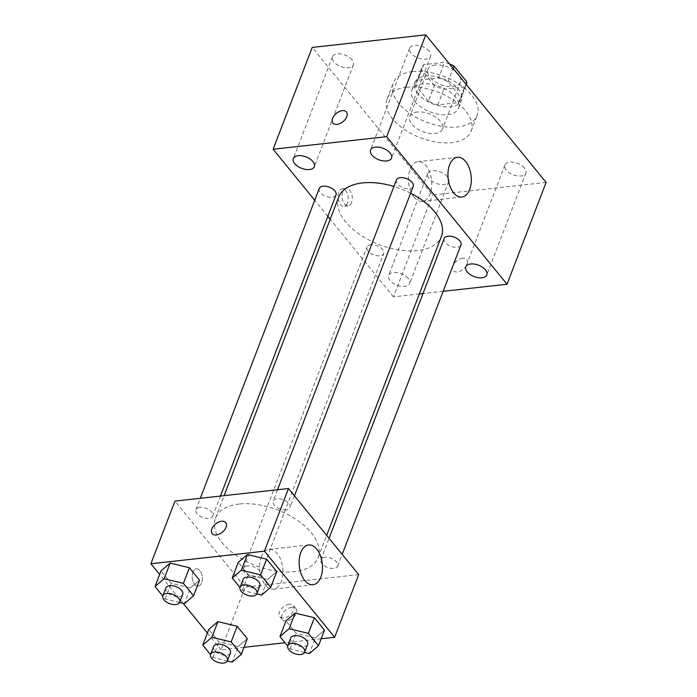 <?xml version="1.0" encoding="UTF-8"?>
<svg xmlns="http://www.w3.org/2000/svg" width="697" height="697" viewBox="0 0 697 697"><rect width="100%" height="100%" fill="white"/><g stroke="black" fill="none" stroke-linecap="round" stroke-linejoin="round"><path stroke-width="0.52" stroke-dasharray="3.48 2.61" d="M417.381 111.999A17.495 9.514 -159 0 0 409.819 116.495A17.495 9.514 -159 0 0 422.748 131.646A17.495 9.514 -159 0 0 442.49 129.032A17.495 9.514 -159 0 0 435.738 117.07A17.495 9.514 -159 0 0 417.381 111.999M435.416 65.013A17.495 9.514 -159 0 0 427.862 69.5A17.495 9.514 -159 0 0 440.783 84.651A17.495 9.514 -159 0 0 460.525 82.037A17.495 9.514 -159 0 0 453.773 70.075A17.495 9.514 -159 0 0 435.416 65.013M464.629 86.916L443.823 89.216A23.759 12.921 -159 0 1 434.405 85.452L428.394 101.117A23.759 12.921 -159 0 0 437.812 104.881L458.617 102.581L464.629 86.916A23.759 12.921 -159 0 0 466.371 84.285M434.405 85.452L421.546 69.683A23.759 12.921 -159 0 1 422.016 67.26A23.759 12.921 -159 0 1 423.759 64.621L444.564 62.321A23.759 12.921 -159 0 1 449.504 63.976M428.394 101.117L415.525 85.339L421.546 69.683M423.759 64.621L417.747 80.286L438.552 77.986L444.564 62.321M417.747 80.286A23.759 12.921 -159 0 0 416.004 82.917A23.759 12.921 -159 0 0 415.525 85.339M458.617 102.581A23.759 12.921 -159 0 0 460.36 99.95A23.759 12.921 -159 0 0 460.83 97.519L465.962 84.154M438.552 77.986A23.759 12.921 -159 0 1 447.971 81.749L460.83 97.519M417.904 93.677A24.996 13.6 21 0 1 414.846 82.473A24.996 13.6 21 0 1 443.057 78.744A24.996 13.6 21 0 1 461.519 100.394A24.996 13.6 21 0 1 442.307 106.545A24.996 13.6 21 0 1 417.904 93.677M414.898 101.509A24.996 13.6 -159 0 0 439.302 114.378A24.996 13.6 -159 0 0 458.513 108.227A24.996 13.6 -159 0 0 448.859 91.133A24.996 13.6 -159 0 0 422.635 83.893A24.996 13.6 -159 0 0 411.84 90.305A24.996 13.6 -159 0 0 414.898 101.509M447.971 81.749L453.102 68.376M437.812 104.881L443.823 89.216M412.607 71.591A44.991 24.473 -159 0 0 393.169 83.143A44.991 24.473 -159 0 0 426.407 122.114A44.991 24.473 -159 0 0 477.175 115.388A44.991 24.473 -159 0 0 459.802 84.633A44.991 24.473 -159 0 0 412.607 71.591M406.595 87.256A44.991 24.473 -159 0 0 387.157 98.808A44.991 24.473 -159 0 0 420.396 137.779A44.991 24.473 -159 0 0 471.163 131.053A44.991 24.473 -159 0 0 453.791 100.298A44.991 24.473 -159 0 0 406.595 87.256M524.519 168.055A11.239 6.116 -159 0 0 513.55 162.27A11.239 6.116 -159 0 0 504.916 165.041A11.239 6.116 -159 0 0 513.219 174.773A11.239 6.116 -159 0 0 525.895 173.091A11.239 6.116 -159 0 0 524.519 168.055M429.239 51.229A11.239 6.116 -159 0 0 418.27 45.444A11.239 6.116 -159 0 0 409.636 48.206A11.239 6.116 -159 0 0 417.939 57.947A11.239 6.116 -159 0 0 430.615 56.265A11.239 6.116 -159 0 0 429.239 51.229M352.037 59.785A11.239 6.116 -159 0 0 341.068 54A11.239 6.116 -159 0 0 332.425 56.762A11.239 6.116 -159 0 0 340.728 66.503A11.239 6.116 -159 0 0 353.414 64.821A11.239 6.116 -159 0 0 352.037 59.785M447.317 176.611A11.239 6.116 -159 0 0 436.339 170.826A11.239 6.116 -159 0 0 427.705 173.597A11.239 6.116 -159 0 0 436.008 183.328A11.239 6.116 -159 0 0 448.694 181.647A11.239 6.116 -159 0 0 447.317 176.611M546.108 182.422L432.567 195.012L312.212 47.431M408.233 278.425A11.239 6.116 -159 0 0 397.264 272.649A11.239 6.116 -159 0 0 388.621 275.411A11.239 6.116 -159 0 0 396.924 285.143A11.239 6.116 -159 0 0 409.609 283.47A11.239 6.116 -159 0 0 408.233 278.425M414.105 197.207A19.995 11.553 -96.3 0 1 408.599 175.644A19.995 11.553 -96.3 0 1 417.912 161.669A19.995 11.553 -96.3 0 1 431.6 180.27A19.995 11.553 -96.3 0 1 422.321 201.424A19.995 11.553 -96.3 0 1 414.105 197.207M419.341 293.96L393.483 296.826L432.567 195.012M393.483 296.826L330.221 219.25M327.817 216.305L314.713 200.231M347.463 202.966A8.747 5.053 -96.3 0 1 344.039 206.277A8.747 5.053 -96.3 0 1 338.054 198.14A8.747 5.053 -96.3 0 1 342.114 188.887A8.747 5.053 -96.3 0 1 347.272 193.522A8.747 5.053 -96.3 0 1 347.463 202.966M351.558 202.513A8.747 5.053 -96.3 0 1 348.134 205.824A8.747 5.053 -96.3 0 1 342.14 197.687A8.747 5.053 -96.3 0 1 346.2 188.434A8.747 5.053 -96.3 0 1 351.358 193.069A8.747 5.053 -96.3 0 1 351.558 202.513M346.461 111.982L346.453 111.973A8.747 5.323 140.8 0 1 346.461 111.982A8.747 5.323 140.8 0 1 345.303 119.3A8.747 5.323 140.8 0 1 337.043 124.362A8.747 5.323 140.8 0 1 332.896 123.038L332.896 123.029M443.161 291.32L423.027 293.55M462.66 258.23A8.747 5.323 -39.2 0 0 454.4 263.283A8.747 5.323 -39.2 0 0 453.25 270.61A8.747 5.323 -39.2 0 0 463.392 269.208A8.747 5.323 -39.2 0 0 466.807 259.554A8.747 5.323 -39.2 0 0 462.66 258.23M462.651 258.221A8.747 5.323 -39.2 0 0 454.392 263.274A8.747 5.323 -39.2 0 0 453.242 270.602A8.747 5.323 -39.2 0 0 463.383 269.199A8.747 5.323 -39.2 0 0 466.798 259.545A8.747 5.323 -39.2 0 0 462.651 258.221M444.155 238.513A9 4.896 -159 0 0 450.802 246.302A9 4.896 -159 0 0 460.952 244.961M319.209 188.53A9 4.896 -159 0 0 325.847 196.327A9 4.896 -159 0 0 336.006 194.977M370.83 244.76A9 4.896 -159 0 0 366.944 247.069A9 4.896 -159 0 0 373.592 254.858A9 4.896 -159 0 0 383.742 253.516A9 4.896 -159 0 0 380.274 247.365A9 4.896 -159 0 0 370.83 244.76M396.41 179.974A9 4.896 -159 0 0 399.886 186.125A9 4.896 -159 0 0 409.322 188.73A9 4.896 -159 0 0 413.216 186.421M338.742 197.042A54.985 29.91 -159 0 0 379.36 244.673A54.985 29.91 -159 0 0 441.419 236.449M410.611 193.2A54.985 29.91 -159 0 0 393.918 186.456M239.237 504.036A54.985 29.91 -159 0 0 215.478 518.15A54.985 29.91 -159 0 0 256.095 565.781A54.985 29.91 -159 0 0 318.154 557.565A54.985 29.91 -159 0 0 296.922 519.971A54.985 29.91 -159 0 0 239.237 504.036M286.066 509.847A9 4.896 21 0 1 276.622 507.233A9 4.896 21 0 1 273.146 501.082A9 4.896 21 0 1 283.304 499.74A9 4.896 21 0 1 289.952 507.538A9 4.896 21 0 1 286.066 509.847M247.566 565.868A9 4.896 -159 0 0 243.68 568.177A9 4.896 -159 0 0 250.328 575.975A9 4.896 -159 0 0 260.486 574.633A9 4.896 -159 0 0 257.01 568.482A9 4.896 -159 0 0 247.566 565.868M199.83 507.329A9 4.896 -159 0 0 195.944 509.638A9 4.896 -159 0 0 202.592 517.435A9 4.896 -159 0 0 212.742 516.094A9 4.896 -159 0 0 209.266 509.943A9 4.896 -159 0 0 199.83 507.329M324.776 557.312A9 4.896 -159 0 0 320.89 559.621A9 4.896 -159 0 0 327.538 567.419A9 4.896 -159 0 0 337.688 566.077A9 4.896 -159 0 0 334.212 559.918A9 4.896 -159 0 0 324.776 557.312M358.685 574.607L245.152 587.188L174.938 501.108M243.985 647.313L221.097 649.848L245.152 587.188M221.097 649.848L207.384 633.033M183.137 603.306L159.648 574.494M192.877 572.054A8.747 5.053 83.7 0 0 193.078 581.49A8.747 5.053 83.7 0 0 198.236 586.133A8.747 5.053 83.7 0 0 202.296 576.881A8.747 5.053 83.7 0 0 196.301 568.743A8.747 5.053 83.7 0 0 192.877 572.054A8.747 5.053 83.7 0 0 193.078 581.49A8.747 5.053 83.7 0 0 198.236 586.125A8.747 5.053 83.7 0 0 202.296 576.881A8.747 5.053 83.7 0 0 196.31 568.743A8.747 5.053 83.7 0 0 192.886 572.054M315.375 637.929L324.497 630.14L315.375 637.929L296.112 633.294L285.979 620.861L296.112 633.294L315.375 637.929L309.355 653.594M190.42 587.946L199.551 580.165L190.42 587.946L171.166 583.311L161.033 570.887L171.166 583.311L190.42 587.946L184.409 603.611M321.195 638.757L285.047 642.765M238.165 646.485L247.287 638.705L238.165 646.485L218.902 641.85L208.769 629.417L218.902 641.85L238.165 646.485L232.153 662.15M267.631 579.39L276.761 571.61L267.631 579.39L248.376 574.755L238.235 562.322L248.376 574.755L267.631 579.39L261.619 595.055M291.773 607.331A8.747 5.323 -39.2 0 0 283.513 612.393A8.747 5.323 -39.2 0 0 282.363 619.711A8.747 5.323 -39.2 0 0 292.505 618.309A8.747 5.323 -39.2 0 0 295.92 608.655A8.747 5.323 -39.2 0 0 291.773 607.331M225.715 522.576L225.715 522.576A8.747 5.323 140.8 0 1 224.565 529.903A8.747 5.323 140.8 0 1 216.305 534.956A8.747 5.323 140.8 0 1 212.158 533.632L212.158 533.632M289.246 604.238A8.747 5.323 -39.2 0 0 280.987 609.291A8.747 5.323 -39.2 0 0 279.837 616.618A8.747 5.323 -39.2 0 0 289.978 615.216A8.747 5.323 -39.2 0 0 293.393 605.562A8.747 5.323 -39.2 0 0 289.246 604.238M261.27 556.929A19.995 11.553 -96.3 0 1 269.094 549.358A19.995 11.553 -96.3 0 1 282.782 567.959A19.995 11.553 -96.3 0 1 273.503 589.104A19.995 11.553 -96.3 0 1 261.715 578.51A19.995 11.553 -96.3 0 1 261.27 556.929M256.792 593.896L242.356 590.411L239.986 587.51M243.087 579.407A9 4.896 -159 0 0 249.735 587.196A9 4.896 -159 0 0 259.885 585.855M242.356 590.411L248.376 574.755M304.528 652.427L290.1 648.951L287.73 646.049M290.823 637.947A9 4.896 -159 0 0 297.471 645.736A9 4.896 -159 0 0 307.63 644.394M290.1 648.951L296.112 633.294M179.582 602.452L165.154 598.976L162.784 596.066M165.877 587.963A9 4.896 -159 0 0 172.525 595.752A9 4.896 -159 0 0 182.675 594.41M165.154 598.976L171.166 583.311M227.327 660.983L212.89 657.506L210.52 654.605M213.613 646.502A9 4.896 -159 0 0 220.261 654.291A9 4.896 -159 0 0 230.419 652.95M212.89 657.506L218.902 641.85M427.862 69.5L409.819 116.495M460.525 82.037L442.49 129.032M458.513 108.227L461.519 100.394M411.84 90.305L414.846 82.473M460.36 99.95L466.276 84.537M416.004 82.917L422.016 67.26M471.163 131.053L477.175 115.388M387.157 98.808L393.169 83.143M504.916 165.041L465.831 266.855M525.895 173.091L486.811 274.906M409.636 48.206L370.551 150.021M430.615 56.265L391.531 158.08M332.425 56.762L293.341 158.585M353.414 64.821L314.33 166.635M427.705 173.597L388.621 275.411M448.694 181.647L409.609 283.47M457.424 157.295L417.912 161.669M461.832 197.042L422.321 201.424M346.2 188.434L342.114 188.887M348.134 205.824L344.039 206.277M318.154 557.565L326.675 535.357M215.478 518.15L224.112 495.654M277.502 489.738L273.146 501.082M294.439 495.828L289.952 507.538M260.486 574.633L383.742 253.516M243.68 568.177L366.944 247.069M212.742 516.094L220.426 496.064M195.944 509.638L200.3 498.294M337.688 566.077L342.183 554.368M320.89 559.621L329.071 538.293M279.837 616.618L282.363 619.711M293.393 605.562L295.92 608.655M273.503 589.104L313.014 584.722M269.094 549.358L308.605 544.976"/><path stroke-width="1.05" d="M453.102 68.376L453.982 66.084L466.851 81.863A23.759 12.921 -159 0 1 466.371 84.285L466.276 84.537M453.982 66.084A23.759 12.921 -159 0 0 449.504 63.976M465.962 84.154L466.851 81.863M314.713 200.231L273.128 149.245L312.212 47.431L425.754 34.85L546.108 182.422L507.024 284.245L443.161 291.32M485.434 269.87A11.239 6.116 -159 0 0 474.465 264.093A11.239 6.116 -159 0 0 465.831 266.855A11.239 6.116 -159 0 0 474.134 276.587A11.239 6.116 -159 0 0 486.811 274.906A11.239 6.116 -159 0 0 485.434 269.87M390.154 153.044A11.239 6.116 -159 0 0 379.185 147.259A11.239 6.116 -159 0 0 370.551 150.021A11.239 6.116 -159 0 0 378.854 159.761A11.239 6.116 -159 0 0 391.531 158.08A11.239 6.116 -159 0 0 390.154 153.044M312.953 161.599A11.239 6.116 -159 0 0 301.984 155.814A11.239 6.116 -159 0 0 293.341 158.585A11.239 6.116 -159 0 0 301.644 168.317A11.239 6.116 -159 0 0 314.33 166.635A11.239 6.116 -159 0 0 312.953 161.599M273.128 149.245L386.669 136.664L425.754 34.85M386.669 136.664L507.024 284.245M453.616 192.834A19.995 11.553 -96.3 0 1 448.11 171.27A19.995 11.553 -96.3 0 1 457.424 157.295A19.995 11.553 -96.3 0 1 471.111 175.897A19.995 11.553 -96.3 0 1 461.832 197.042A19.995 11.553 -96.3 0 1 453.616 192.834M330.221 219.25L327.817 216.305M337.043 124.354A8.747 5.323 140.8 0 1 332.896 123.029A8.747 5.323 140.8 0 1 336.311 113.376A8.747 5.323 140.8 0 1 346.453 111.973A8.747 5.323 140.8 0 1 345.303 119.3A8.747 5.323 140.8 0 1 337.043 124.354M332.896 123.038A8.747 5.323 140.8 0 1 336.311 113.384A8.747 5.323 140.8 0 1 346.453 111.973M423.027 293.55L419.341 293.96M342.183 554.368L460.952 244.961A9 4.896 -159 0 0 459.854 240.927A9 4.896 -159 0 0 448.04 236.205A9 4.896 -159 0 0 444.155 238.513L329.071 538.293M220.426 496.064L336.006 194.977A9 4.896 -159 0 0 334.908 190.943A9 4.896 -159 0 0 323.094 186.221A9 4.896 -159 0 0 319.209 188.53L200.3 498.294M294.439 495.828L413.216 186.421A9 4.896 -159 0 0 412.11 182.387A9 4.896 -159 0 0 403.328 177.761A9 4.896 -159 0 0 396.41 179.974L277.502 489.738M393.918 186.456A54.985 29.91 -159 0 0 362.501 182.928A54.985 29.91 -159 0 0 338.742 197.042L224.112 495.654M326.675 535.357L441.419 236.449A54.985 29.91 -159 0 0 410.611 193.2M159.648 574.494L150.892 563.76L174.938 501.108L288.48 488.527L358.685 574.607L334.638 637.267L321.195 638.757M207.384 633.033L183.137 603.306M285.979 620.861L295.101 613.081L314.364 617.716L324.497 630.14L314.364 617.716L295.101 613.081L285.979 620.861L279.967 636.527L289.089 628.746L308.353 633.381L318.485 645.805L309.355 653.594L304.528 652.427M161.033 570.887L170.155 563.098L189.418 567.733L199.551 580.165L189.418 567.733L170.155 563.098L161.033 570.887L155.022 586.543L164.143 578.763L183.407 583.398L193.539 595.822L184.409 603.611L179.582 602.452M285.047 642.765L243.985 647.313M150.892 563.76L264.433 551.179L334.638 637.267M208.769 629.417L217.9 621.637L237.154 626.272L247.287 638.705L237.154 626.272L217.9 621.637L208.769 629.417L202.757 645.082L211.888 637.302L231.143 641.937L241.275 654.361L232.153 662.15L227.327 660.983M238.235 562.322L247.365 554.542L266.62 559.177L276.761 571.61L266.62 559.177L247.365 554.542L238.235 562.322L232.223 577.987L241.354 570.207L260.608 574.842L270.741 587.266L261.619 595.055L256.792 593.896M264.433 551.179L288.48 488.527M300.782 552.555A19.995 11.553 -96.3 0 1 308.605 544.976A19.995 11.553 -96.3 0 1 322.293 563.577A19.995 11.553 -96.3 0 1 313.014 584.722A19.995 11.553 -96.3 0 1 301.226 574.128A19.995 11.553 -96.3 0 1 300.782 552.555M216.305 534.956A8.747 5.323 140.8 0 1 212.158 533.632A8.747 5.323 140.8 0 1 215.573 523.978A8.747 5.323 140.8 0 1 225.715 522.576A8.747 5.323 140.8 0 1 224.565 529.894A8.747 5.323 140.8 0 1 216.305 534.956M212.158 533.632A8.747 5.323 140.8 0 1 215.573 523.978A8.747 5.323 140.8 0 1 225.715 522.576M239.986 587.51L232.223 577.987M256.879 593.687L259.885 585.855A9 4.896 -159 0 0 256.409 579.704A9 4.896 -159 0 0 246.973 577.099A9 4.896 -159 0 0 243.087 579.407L240.082 587.24A9 4.896 -159 0 0 246.721 595.029A9 4.896 -159 0 0 256.879 593.687A9 4.896 -159 0 0 253.403 587.536A9 4.896 -159 0 0 243.967 584.931A9 4.896 -159 0 0 240.082 587.24M241.354 570.207L247.365 554.542M260.608 574.842L266.62 559.177M270.741 587.266L276.761 571.61M287.73 646.049L279.967 636.527M304.615 652.226L307.63 644.394A9 4.896 -159 0 0 304.153 638.243A9 4.896 -159 0 0 294.709 635.638A9 4.896 -159 0 0 290.823 637.947L287.817 645.779A9 4.896 -159 0 0 294.465 653.568A9 4.896 -159 0 0 304.615 652.226A9 4.896 -159 0 0 301.148 646.075A9 4.896 -159 0 0 291.703 643.47A9 4.896 -159 0 0 287.817 645.779M289.089 628.746L295.101 613.081M308.353 633.381L314.364 617.716M318.485 645.805L324.497 630.14M162.784 596.066L155.022 586.543M179.669 602.243L182.675 594.41A9 4.896 -159 0 0 179.207 588.259A9 4.896 -159 0 0 169.763 585.654A9 4.896 -159 0 0 165.877 587.963L162.871 595.796A9 4.896 -159 0 0 169.519 603.585A9 4.896 -159 0 0 179.669 602.243A9 4.896 -159 0 0 176.202 596.092A9 4.896 -159 0 0 166.757 593.487A9 4.896 -159 0 0 162.871 595.796M164.143 578.763L170.155 563.098M183.407 583.398L189.418 567.733M193.539 595.822L199.551 580.165M210.52 654.605L202.757 645.082M227.414 660.782L230.419 652.95A9 4.896 -159 0 0 226.943 646.799A9 4.896 -159 0 0 217.508 644.194A9 4.896 -159 0 0 213.613 646.502L210.607 654.335A9 4.896 -159 0 0 217.255 662.124A9 4.896 -159 0 0 227.414 660.782A9 4.896 -159 0 0 223.937 654.631A9 4.896 -159 0 0 214.502 652.026A9 4.896 -159 0 0 210.607 654.335M211.888 637.302L217.9 621.637M231.143 641.937L237.154 626.272M241.275 654.361L247.287 638.705"/></g></svg>
